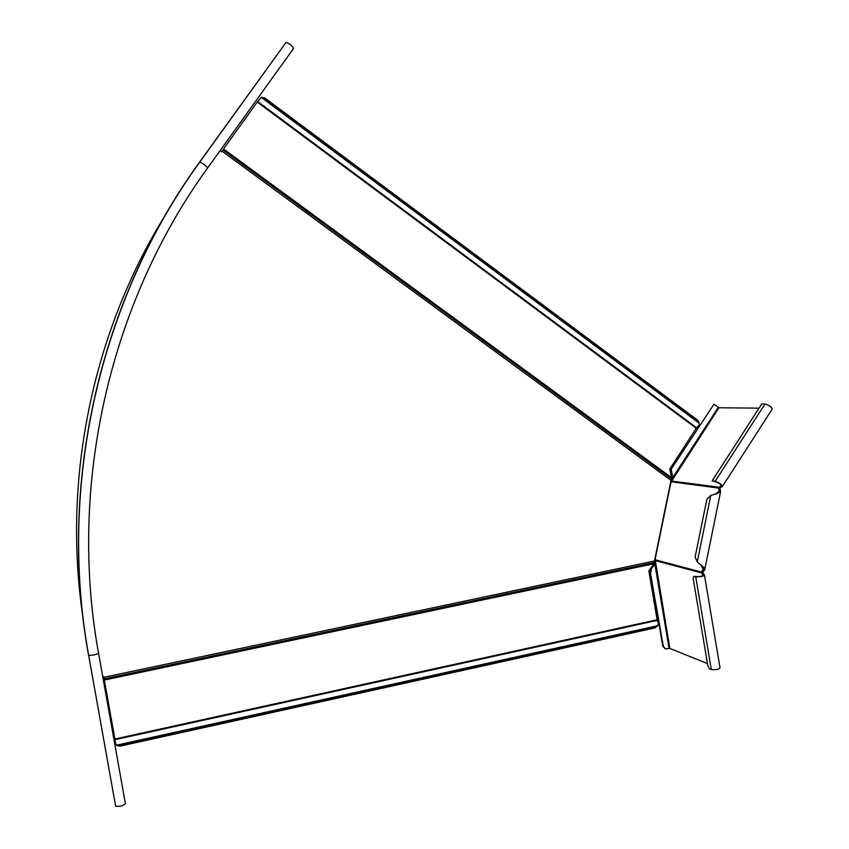<?xml version="1.0" encoding="UTF-8"?>
<svg xmlns="http://www.w3.org/2000/svg" width="849" height="849" viewBox="0 0 849 849"><rect width="100%" height="100%" fill="white"/><g stroke="black" fill="none" stroke-linecap="round" stroke-linejoin="round"><path stroke-width="1.27" d="M114.88 739.012L104.034 678.245L115.751 743.883L114.88 739.012L657.094 619.77L648.848 570.878L654.759 562.441L104.151 678.882L103.737 676.536L102.761 676.738M104.034 678.245L103.737 676.536M654.473 562.855L104.215 679.242L103.971 677.884M654.759 562.441L654.632 560.213L670.848 481.15L671.846 479.197L222.852 149.88L221.515 151.748L220.114 150.719M115.751 743.883L117.024 745.571L119.964 746.165L655.195 627.857L658.591 624.132L657.094 619.77M261.853 97.232L699.024 422.569L697.698 420.213L264.697 97.9L261.248 97.359L257.258 102.039L696.286 428.289L669.755 469.083L671.846 479.197M257.258 102.039L222.852 149.88M696.286 428.289L699.332 424.946L699.024 422.569M88.179 652.51L115.634 806.221C119.751 806.709 123.02 805.86 125.408 803.695L98.314 651.862L125.408 803.695M198.528 163.857L199.557 162.148C100.214 298.721 57.254 483.93 88.54 655.216L88.678 655.364C92.743 655.417 96.022 654.675 98.537 653.136C67.803 484.652 109.967 302.488 207.602 168.017L293.51 48.552C292.385 45.729 289.88 43.702 285.975 42.45L199.579 162.127M722.669 486.053L772.208 409.112C771.89 407.159 769.491 405.44 765.023 403.965L761.755 403.944L712.141 480.842L716.365 482.073C719.262 483.23 720.875 484.376 721.204 485.511L718.509 487.963L719.145 491.104L715.675 493.874M670.328 483.686L672.217 481.139L672.673 477.605L670.806 469.699L713.977 404.209L718.933 407.743L759.038 408.167M712.141 480.842L715.198 481.213C719.538 482.954 721.958 484.673 722.467 486.371L719.984 488.058L718.816 487.199L672.217 481.139M672.684 479.505L718.933 407.743M672.652 477.891L672.121 477.541M670.806 469.699L713.977 404.209M718.265 407.414L672.673 477.605L671.357 469.762M704.521 575.442L720.016 667.802C718.795 669.394 715.887 669.978 711.292 669.543L709.265 668.704L707.854 665.913L693.155 578.402L693.739 576.291L695.734 576.832C700.276 576.97 703.195 576.407 704.479 575.155L702.802 572.343L704.734 569.69C705.232 568.681 704.15 567.312 701.497 565.561L697.262 561.868L695.119 556.986L706.909 499.127L710.783 495.445L717.394 493.492L720.642 491.433L719.018 490.637L718.689 492.293M702.802 572.343L701.412 572.046L703.227 569.371L701.051 565.232M655.152 557.676L655.884 560.775L654.897 564.256L650.812 569.605L650.292 572.152L662.751 646.089L665.138 648.753M719.984 488.058L720.408 490.945M719.899 488.271L671.93 481.85M693.739 576.291L697.135 576.535C700.17 576.62 702.112 576.248 702.972 575.41L701.412 572.046L655.895 560M650.292 572.152L663.302 646.312L665.319 648.827L669.829 648.434L707.461 663.568M655.64 562.505L669.829 648.434M702.802 572.576L701.391 572.884L655.884 560.775M655.152 563.492L654.356 564.107M669.086 648.466L654.897 564.256L650.812 569.605M650.822 572.311L651.353 569.753M704.32 570.061L702.93 569.764L703.28 568.055M654.749 560.934L103.875 677.311M671.241 480.545L221.96 151.133M653.401 563.832L104.353 680.028M116.515 745.189L657.773 625.681M114.997 739.67L657.328 620.354M117.024 745.571L657.349 626.233M671.729 478.698L223.064 149.604M671.145 477.371L223.51 148.978M261.248 97.359L699.194 423.237M257.629 101.519L696.721 427.854M199.557 162.148L199.812 162.053C203.527 163.655 206.116 165.64 207.602 168.017L293.51 48.552M82.873 616.905C62.189 478.263 92.997 331.481 165.417 214.935M722.191 486.36L721.268 485.129M715.198 481.213L765.023 403.965M697.262 561.868L710.783 495.445M655.449 557.751L670.636 483.739M720.026 490.191L718.647 489.873M704.161 575.017L702.834 575.739M695.734 576.832L711.292 669.543M663.302 646.312L662.751 646.089M703.683 570.613L702.282 570.326M285.975 42.45L199.812 162.053C100.373 298.699 57.371 483.994 88.678 655.364L115.634 806.221M716.588 493.502L717.394 493.492M719.145 491.104L718.986 491.9M703.396 568.543L703.227 569.371M720.483 492.208L704.893 568.883"/></g></svg>
